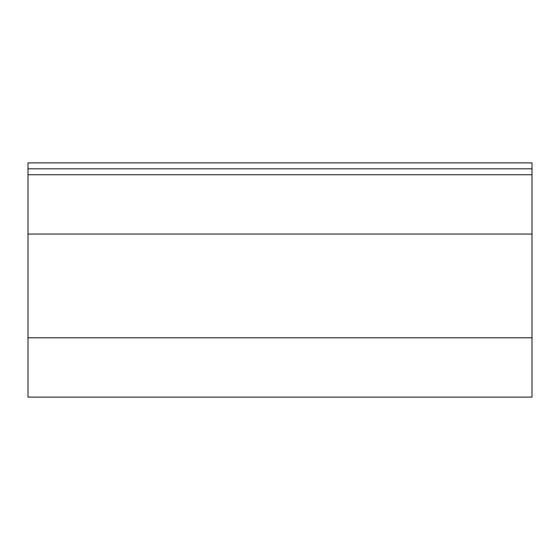 <?xml version="1.0" encoding="UTF-8"?>
<svg xmlns="http://www.w3.org/2000/svg" width="560" height="560" viewBox="0 0 560 560"><rect width="100%" height="100%" fill="white"/><g stroke="black" fill="none" stroke-linecap="round" stroke-linejoin="round"><path stroke-width="0.84" d="M532 174.755L28 174.755L28 234.045L532 234.045L532 174.755L28 174.755L28 234.045L532 234.045L532 337.813L28 337.813L28 234.045L28 397.103L532 397.103L532 337.813L28 337.813L28 397.103L532 397.103L532 168.826L28 168.826L28 174.755L28 168.826L532 168.826L532 162.897L28 162.897L28 168.826L28 162.897L532 162.897L532 174.755"/></g></svg>
